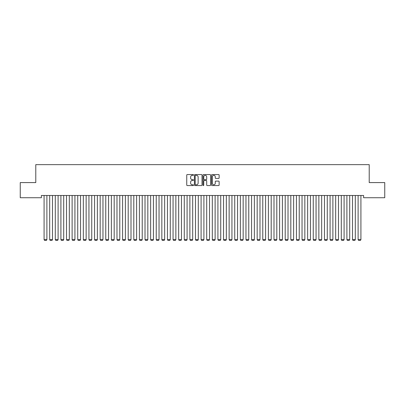 <?xml version="1.0" encoding="UTF-8"?>
<svg xmlns="http://www.w3.org/2000/svg" width="405" height="405" viewBox="0 0 405 405"><rect width="100%" height="100%" fill="white"/><g stroke="black" fill="none" stroke-linecap="round" stroke-linejoin="round"><path stroke-width="0.61" d="M193.529 174.945A0.385 0.385 0 0 0 193.144 174.56L187.292 174.56A0.552 0.552 0 0 0 186.745 175.112L186.745 185.019A0.552 0.552 0 0 0 187.292 185.566L193.144 185.566A0.385 0.385 0 0 0 193.529 185.181A0.385 0.385 0 0 0 193.144 184.796L192.385 184.796A1.762 1.762 0 0 1 190.623 183.035L190.623 182.209A1.762 1.762 0 0 1 192.385 180.448L193.144 180.448A0.385 0.385 0 0 0 193.529 180.063A0.385 0.385 0 0 0 193.144 179.678L192.385 179.678A1.762 1.762 0 0 1 190.623 177.916L190.623 177.091A1.762 1.762 0 0 1 192.385 175.33L193.144 175.33A0.385 0.385 0 0 0 193.529 174.945M218.589 178.438A0.552 0.552 0 0 0 219.135 177.891L219.135 175.112A0.552 0.552 0 0 0 218.589 174.56L212.093 174.56A0.552 0.552 0 0 0 211.542 175.112L211.542 185.019A0.552 0.552 0 0 0 212.093 185.566L218.589 185.566A0.552 0.552 0 0 0 219.135 185.019L219.135 181.658A0.552 0.552 0 0 0 218.589 181.111L215.804 181.111A0.552 0.552 0 0 0 215.257 181.658L215.257 183.323A1.473 1.473 0 0 1 213.784 184.796A1.473 1.473 0 0 1 212.311 183.323L212.311 176.803A1.473 1.473 0 0 1 213.784 175.33A1.473 1.473 0 0 1 215.257 176.803L215.257 177.891A0.552 0.552 0 0 0 215.804 178.438L218.589 178.438M363.609 195.483L41.391 195.483L41.391 197.726L20.25 197.726L20.25 182.589L35.782 182.589L35.782 164.643L369.218 164.643L369.218 182.589L384.75 182.589L384.75 197.726L363.609 197.726L363.609 195.483M202.019 175.112A0.552 0.552 0 0 0 201.467 174.56L194.972 174.56A0.552 0.552 0 0 0 194.42 175.112L194.42 185.019A0.552 0.552 0 0 0 194.972 185.566L201.467 185.566A0.552 0.552 0 0 0 202.019 185.019L202.019 175.112M203.533 174.56L210.028 174.56A0.552 0.552 0 0 1 210.58 175.112L210.58 185.019A0.552 0.552 0 0 1 210.028 185.566L207.249 185.566A0.552 0.552 0 0 1 206.697 185.019L206.697 181A0.552 0.552 0 0 0 206.145 180.448L204.302 180.448A0.552 0.552 0 0 0 203.75 181L203.75 185.181A0.385 0.385 0 0 1 203.366 185.566A0.385 0.385 0 0 1 202.981 185.181L202.981 175.112A0.552 0.552 0 0 1 203.533 174.56M195.58 175.33A0.385 0.385 0 0 0 195.195 175.714L195.195 184.412A0.385 0.385 0 0 0 195.58 184.796L196.374 184.796A1.762 1.762 0 0 0 198.136 183.035L198.136 177.091A1.762 1.762 0 0 0 196.374 175.33L195.58 175.33M206.697 176.828A1.473 1.473 0 0 0 205.224 175.36A1.473 1.473 0 0 0 203.75 176.828L203.75 179.126A0.552 0.552 0 0 0 204.302 179.678L206.145 179.678A0.552 0.552 0 0 0 206.697 179.126L206.697 176.828M46.889 195.483L46.889 239.628L44.084 239.628L44.084 195.483M46.889 239.628L46.464 240.357L44.504 240.357L44.084 239.628M52.493 195.483L52.493 239.628L49.688 239.628L49.688 195.483M52.493 239.628L52.073 240.357L50.109 240.357L49.688 239.628M58.102 195.483L58.102 239.628L55.298 239.628L55.298 195.483M58.102 239.628L57.682 240.357L55.718 240.357L55.298 239.628M63.712 195.483L63.712 239.628L60.907 239.628L60.907 195.483M63.712 239.628L63.291 240.357L61.327 240.357L60.907 239.628M69.316 195.483L69.316 239.628L66.511 239.628L66.511 195.483M69.316 239.628L68.896 240.357L66.936 240.357L66.511 239.628M74.925 195.483L74.925 239.628L72.12 239.628L72.12 195.483M74.925 239.628L74.505 240.357L72.541 240.357L72.12 239.628M80.534 195.483L80.534 239.628L77.73 239.628L77.73 195.483M80.534 239.628L80.114 240.357L78.15 240.357L77.73 239.628M86.138 195.483L86.138 239.628L83.339 239.628L83.339 195.483M86.138 239.628L85.718 240.357L83.759 240.357L83.339 239.628M91.748 195.483L91.748 239.628L88.943 239.628L88.943 195.483M91.748 239.628L91.328 240.357L89.363 240.357L88.943 239.628M97.357 195.483L97.357 239.628L94.552 239.628L94.552 195.483M97.357 239.628L96.937 240.357L94.972 240.357L94.552 239.628M102.961 195.483L102.961 239.628L100.162 239.628L100.162 195.483M102.961 239.628L102.541 240.357L100.582 240.357L100.162 239.628M108.57 195.483L108.57 239.628L105.766 239.628L105.766 195.483M108.57 239.628L108.15 240.357L106.186 240.357L105.766 239.628M114.18 195.483L114.18 239.628L111.375 239.628L111.375 195.483M114.18 239.628L113.759 240.357L111.795 240.357L111.375 239.628M119.789 195.483L119.789 239.628L116.984 239.628L116.984 195.483M119.789 239.628L119.364 240.357L117.404 240.357L116.984 239.628M125.393 195.483L125.393 239.628L122.588 239.628L122.588 195.483M125.393 239.628L124.973 240.357L123.009 240.357L122.588 239.628M131.002 195.483L131.002 239.628L128.198 239.628L128.198 195.483M131.002 239.628L130.582 240.357L128.618 240.357L128.198 239.628M136.612 195.483L136.612 239.628L133.807 239.628L133.807 195.483M136.612 239.628L136.191 240.357L134.227 240.357L133.807 239.628M142.216 195.483L142.216 239.628L139.411 239.628L139.411 195.483M142.216 239.628L141.796 240.357L139.836 240.357L139.411 239.628M147.825 195.483L147.825 239.628L145.02 239.628L145.02 195.483M147.825 239.628L147.405 240.357L145.441 240.357L145.02 239.628M153.434 195.483L153.434 239.628L150.63 239.628L150.63 195.483M153.434 239.628L153.014 240.357L151.05 240.357L150.63 239.628M159.038 195.483L159.038 239.628L156.239 239.628L156.239 195.483M159.038 239.628L158.618 240.357L156.659 240.357L156.239 239.628M164.648 195.483L164.648 239.628L161.843 239.628L161.843 195.483M164.648 239.628L164.227 240.357L162.263 240.357L161.843 239.628M170.257 195.483L170.257 239.628L167.452 239.628L167.452 195.483M170.257 239.628L169.837 240.357L167.873 240.357L167.452 239.628M175.861 195.483L175.861 239.628L173.062 239.628L173.062 195.483M175.861 239.628L175.441 240.357L173.482 240.357L173.062 239.628M181.47 195.483L181.47 239.628L178.666 239.628L178.666 195.483M181.47 239.628L181.05 240.357L179.086 240.357L178.666 239.628M187.08 195.483L187.08 239.628L184.275 239.628L184.275 195.483M187.08 239.628L186.659 240.357L184.695 240.357L184.275 239.628M192.689 195.483L192.689 239.628L189.884 239.628L189.884 195.483M192.689 239.628L192.264 240.357L190.304 240.357L189.884 239.628M198.293 195.483L198.293 239.628L195.488 239.628L195.488 195.483M198.293 239.628L197.873 240.357L195.909 240.357L195.488 239.628M203.902 195.483L203.902 239.628L201.098 239.628L201.098 195.483M203.902 239.628L203.482 240.357L201.518 240.357L201.098 239.628M209.512 195.483L209.512 239.628L206.707 239.628L206.707 195.483M209.512 239.628L209.091 240.357L207.127 240.357L206.707 239.628M215.116 195.483L215.116 239.628L212.311 239.628L212.311 195.483M215.116 239.628L214.696 240.357L212.736 240.357L212.311 239.628M220.725 195.483L220.725 239.628L217.92 239.628L217.92 195.483M220.725 239.628L220.305 240.357L218.341 240.357L217.92 239.628M226.334 195.483L226.334 239.628L223.53 239.628L223.53 195.483M226.334 239.628L225.914 240.357L223.95 240.357L223.53 239.628M231.938 195.483L231.938 239.628L229.139 239.628L229.139 195.483M231.938 239.628L231.518 240.357L229.559 240.357L229.139 239.628M237.548 195.483L237.548 239.628L234.743 239.628L234.743 195.483M237.548 239.628L237.127 240.357L235.163 240.357L234.743 239.628M243.157 195.483L243.157 239.628L240.352 239.628L240.352 195.483M243.157 239.628L242.737 240.357L240.773 240.357L240.352 239.628M248.761 195.483L248.761 239.628L245.962 239.628L245.962 195.483M248.761 239.628L248.341 240.357L246.382 240.357L245.962 239.628M254.37 195.483L254.37 239.628L251.566 239.628L251.566 195.483M254.37 239.628L253.95 240.357L251.986 240.357L251.566 239.628M259.98 195.483L259.98 239.628L257.175 239.628L257.175 195.483M259.98 239.628L259.559 240.357L257.595 240.357L257.175 239.628M265.589 195.483L265.589 239.628L262.784 239.628L262.784 195.483M265.589 239.628L265.164 240.357L263.204 240.357L262.784 239.628M271.193 195.483L271.193 239.628L268.388 239.628L268.388 195.483M271.193 239.628L270.773 240.357L268.809 240.357L268.388 239.628M276.802 195.483L276.802 239.628L273.998 239.628L273.998 195.483M276.802 239.628L276.382 240.357L274.418 240.357L273.998 239.628M282.412 195.483L282.412 239.628L279.607 239.628L279.607 195.483M282.412 239.628L281.991 240.357L280.027 240.357L279.607 239.628M288.016 195.483L288.016 239.628L285.211 239.628L285.211 195.483M288.016 239.628L287.596 240.357L285.636 240.357L285.211 239.628M293.625 195.483L293.625 239.628L290.82 239.628L290.82 195.483M293.625 239.628L293.205 240.357L291.241 240.357L290.82 239.628M299.234 195.483L299.234 239.628L296.43 239.628L296.43 195.483M299.234 239.628L298.814 240.357L296.85 240.357L296.43 239.628M304.838 195.483L304.838 239.628L302.039 239.628L302.039 195.483M304.838 239.628L304.418 240.357L302.459 240.357L302.039 239.628M310.448 195.483L310.448 239.628L307.643 239.628L307.643 195.483M310.448 239.628L310.027 240.357L308.063 240.357L307.643 239.628M316.057 195.483L316.057 239.628L313.252 239.628L313.252 195.483M316.057 239.628L315.637 240.357L313.673 240.357L313.252 239.628M321.661 195.483L321.661 239.628L318.862 239.628L318.862 195.483M321.661 239.628L321.241 240.357L319.282 240.357L318.862 239.628M327.27 195.483L327.27 239.628L324.466 239.628L324.466 195.483M327.27 239.628L326.85 240.357L324.886 240.357L324.466 239.628M332.88 195.483L332.88 239.628L330.075 239.628L330.075 195.483M332.88 239.628L332.459 240.357L330.495 240.357L330.075 239.628M338.489 195.483L338.489 239.628L335.684 239.628L335.684 195.483M338.489 239.628L338.064 240.357L336.104 240.357L335.684 239.628M344.093 195.483L344.093 239.628L341.288 239.628L341.288 195.483M344.093 239.628L343.673 240.357L341.709 240.357L341.288 239.628M349.702 195.483L349.702 239.628L346.898 239.628L346.898 195.483M349.702 239.628L349.282 240.357L347.318 240.357L346.898 239.628M355.312 195.483L355.312 239.628L352.507 239.628L352.507 195.483M355.312 239.628L354.891 240.357L352.927 240.357L352.507 239.628M360.916 195.483L360.916 239.628L358.111 239.628L358.111 195.483M360.916 239.628L360.496 240.357L358.536 240.357L358.111 239.628"/></g></svg>
